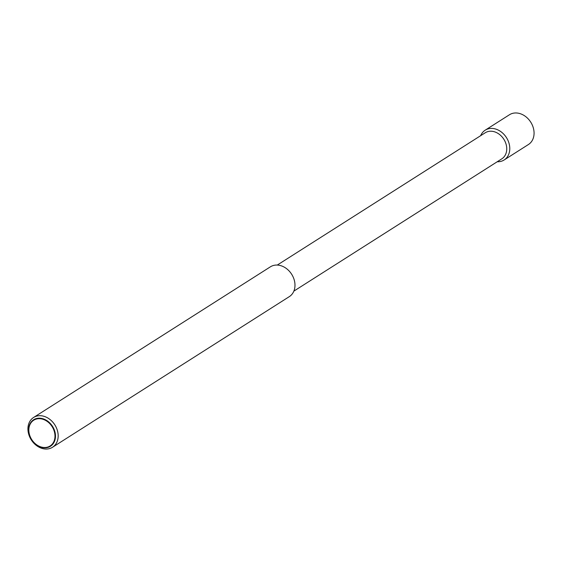 <?xml version="1.0" encoding="UTF-8"?>
<svg xmlns="http://www.w3.org/2000/svg" width="562" height="562" viewBox="0 0 562 562"><rect width="100%" height="100%" fill="white"/><g stroke="black" fill="none" stroke-linecap="round" stroke-linejoin="round"><path stroke-width="0.84" d="M50.475 448.286A17.654 13.966 -122.5 0 0 52.526 447.261A17.654 13.966 -122.5 0 0 55.575 426.122A17.654 13.966 -122.5 0 0 35.631 416.449A17.654 13.966 -122.5 0 0 33.579 417.475A17.654 13.966 -122.5 0 0 30.531 438.62A17.654 13.966 -122.5 0 0 50.475 448.286M35.441 418.859A15.694 12.42 57.5 0 1 53.755 428.602A15.694 12.42 57.5 0 1 48.641 447.162A15.694 12.42 57.5 0 1 30.327 437.426A15.694 12.42 57.5 0 1 35.441 418.859M52.526 447.261L289.339 296.617A17.654 13.966 -122.5 0 0 292.38 275.471A17.654 13.966 -122.5 0 0 272.437 265.805A17.654 13.966 -122.5 0 0 270.385 266.831L33.579 417.475M293.856 291.13L501.81 158.835A15.448 12.223 -122.5 0 0 504.479 140.338A15.448 12.223 -122.5 0 0 487.022 131.873A15.448 12.223 -122.5 0 0 485.231 132.773L277.277 265.06M497.244 161.744A17.654 13.966 -122.5 0 0 502.084 160.999A17.654 13.966 -122.5 0 0 504.135 159.973A17.654 13.966 -122.5 0 0 507.177 138.828A17.654 13.966 -122.5 0 0 487.233 129.162A17.654 13.966 -122.5 0 0 485.182 130.187A17.654 13.966 -122.5 0 0 480.665 135.681M504.135 159.973L528.421 144.525A17.654 13.966 -122.5 0 0 531.469 123.38A17.654 13.966 -122.5 0 0 511.525 113.714A17.654 13.966 -122.5 0 0 509.474 114.739L485.182 130.187M30.524 437.384A15.265 12.076 -122.5 0 0 48.332 446.86A15.265 12.076 -122.5 0 0 53.306 428.806A15.265 12.076 -122.5 0 0 35.497 419.329A15.265 12.076 -122.5 0 0 30.524 437.384"/></g></svg>
